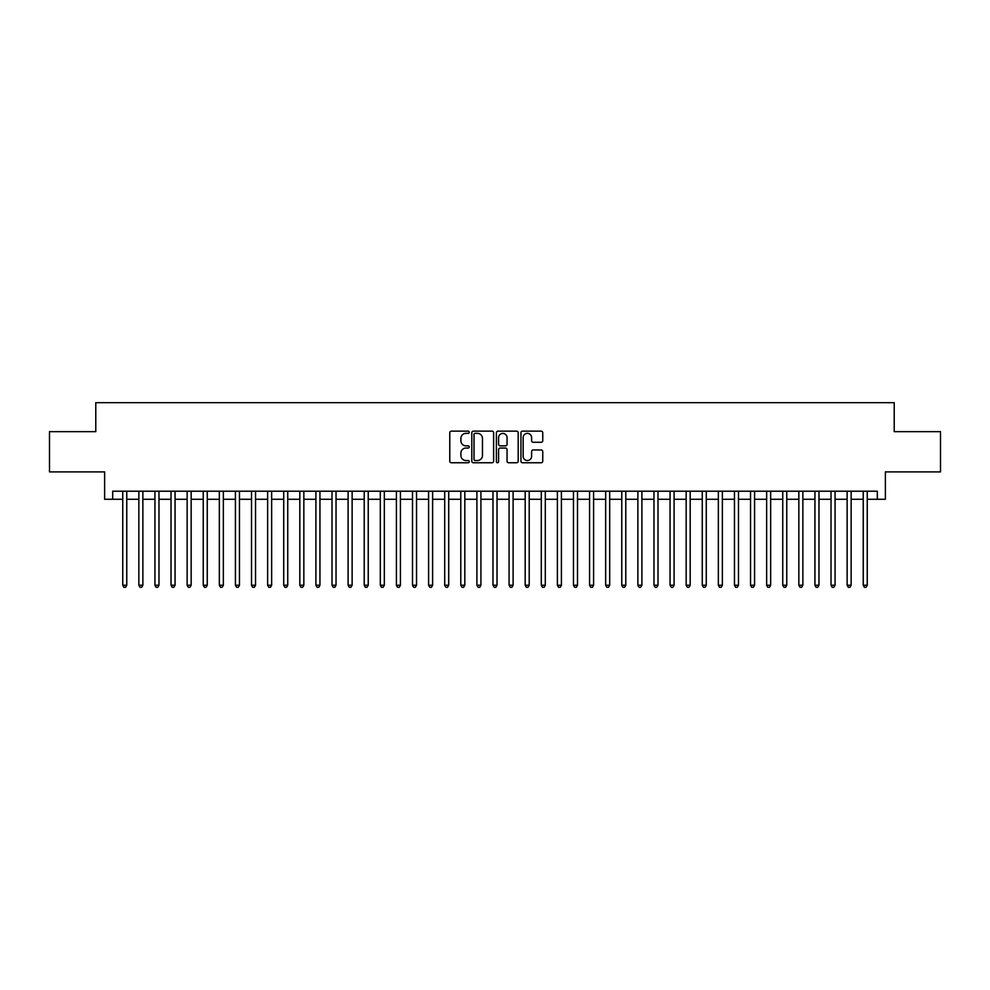 <?xml version="1.0" encoding="UTF-8"?>
<svg xmlns="http://www.w3.org/2000/svg" width="990" height="990" viewBox="0 0 990 990"><rect width="100%" height="100%" fill="white"/><g stroke="black" fill="none" stroke-linecap="round" stroke-linejoin="round"><path stroke-width="1.49" d="M469.248 432.259A1.101 1.101 0 0 0 468.134 431.145L451.353 431.145A1.584 1.584 0 0 0 449.769 432.729L449.769 461.167A1.584 1.584 0 0 0 451.353 462.751L468.134 462.751A1.101 1.101 0 0 0 469.248 461.649A1.101 1.101 0 0 0 468.134 460.536L465.968 460.536A5.061 5.061 0 0 1 460.907 455.487L460.907 453.111A5.061 5.061 0 0 1 465.968 448.049L468.134 448.049A1.101 1.101 0 0 0 469.248 446.948A1.101 1.101 0 0 0 468.134 445.846L465.968 445.846A5.061 5.061 0 0 1 460.907 440.785L460.907 438.421A5.061 5.061 0 0 1 465.968 433.36L468.134 433.36A1.101 1.101 0 0 0 469.248 432.259M541.183 442.282A1.584 1.584 0 0 0 542.755 440.711L542.755 432.729A1.584 1.584 0 0 0 541.183 431.145L522.534 431.145A1.584 1.584 0 0 0 520.95 432.729L520.95 461.167A1.584 1.584 0 0 0 522.534 462.751L541.183 462.751A1.584 1.584 0 0 0 542.755 461.167L542.755 451.527A1.584 1.584 0 0 0 541.183 449.955L533.202 449.955A1.584 1.584 0 0 0 531.618 451.527L531.618 456.316A4.232 4.232 0 0 1 527.398 460.536A4.232 4.232 0 0 1 523.165 456.316L523.165 437.592A4.232 4.232 0 0 1 527.398 433.36A4.232 4.232 0 0 1 531.618 437.592L531.618 440.711A1.584 1.584 0 0 0 533.202 442.282L541.183 442.282M112.687 499.269L112.687 491.213L877.313 491.213L877.313 499.269L885.369 499.269L885.369 471.896L940.5 471.896L940.5 431.652L894.218 431.652L894.218 402.683L95.783 402.683L95.783 431.652L49.5 431.652L49.5 471.896L104.631 471.896L104.631 499.269L122.748 499.269M493.614 432.729A1.584 1.584 0 0 0 492.042 431.145L473.393 431.145A1.584 1.584 0 0 0 471.809 432.729L471.809 461.167A1.584 1.584 0 0 0 473.393 462.751L492.042 462.751A1.584 1.584 0 0 0 493.614 461.167L493.614 432.729M497.958 431.145L516.607 431.145A1.584 1.584 0 0 1 518.191 432.729L518.191 461.167A1.584 1.584 0 0 1 516.607 462.751L508.625 462.751A1.584 1.584 0 0 1 507.053 461.167L507.053 449.633A1.584 1.584 0 0 0 505.469 448.049L500.173 448.049A1.584 1.584 0 0 0 498.589 449.633L498.589 461.649A1.101 1.101 0 0 1 497.487 462.751A1.101 1.101 0 0 1 496.386 461.649L496.386 432.729A1.584 1.584 0 0 1 497.958 431.145M126.77 499.269L138.847 499.269M142.869 499.269L154.935 499.269M158.969 499.269L171.035 499.269M175.057 499.269L187.135 499.269M191.157 499.269L203.235 499.269M207.256 499.269L219.335 499.269M223.356 499.269L235.422 499.269M239.456 499.269L251.522 499.269M255.544 499.269L267.622 499.269M271.644 499.269L283.722 499.269M287.744 499.269L299.822 499.269M303.843 499.269L315.909 499.269M319.943 499.269L332.009 499.269M336.031 499.269L348.109 499.269M352.131 499.269L364.209 499.269M368.231 499.269L380.308 499.269M384.33 499.269L396.408 499.269M400.43 499.269L412.496 499.269M416.53 499.269L428.596 499.269M432.618 499.269L444.696 499.269M448.718 499.269L460.796 499.269M464.817 499.269L476.895 499.269M480.917 499.269L492.983 499.269M497.017 499.269L509.083 499.269M513.105 499.269L525.183 499.269M529.205 499.269L541.283 499.269M545.304 499.269L557.382 499.269M561.404 499.269L573.47 499.269M577.504 499.269L589.57 499.269M593.592 499.269L605.67 499.269M609.692 499.269L621.769 499.269M625.791 499.269L637.869 499.269M641.891 499.269L653.969 499.269M657.991 499.269L670.057 499.269M674.091 499.269L686.157 499.269M690.179 499.269L702.257 499.269M706.278 499.269L718.356 499.269M722.378 499.269L734.456 499.269M738.478 499.269L750.544 499.269M754.578 499.269L766.644 499.269M770.666 499.269L782.744 499.269M786.765 499.269L798.843 499.269M802.865 499.269L814.943 499.269M818.965 499.269L831.031 499.269M835.065 499.269L847.131 499.269M851.152 499.269L863.231 499.269M867.252 499.269L877.313 499.269M475.126 433.36A1.101 1.101 0 0 0 474.024 434.462L474.024 459.434A1.101 1.101 0 0 0 475.126 460.536L477.428 460.536A5.061 5.061 0 0 0 482.476 455.487L482.476 438.421A5.061 5.061 0 0 0 477.428 433.36L475.126 433.36M507.053 437.667A4.232 4.232 0 0 0 502.821 433.434A4.232 4.232 0 0 0 498.589 437.667L498.589 444.262A1.584 1.584 0 0 0 500.173 445.846L505.469 445.846A1.584 1.584 0 0 0 507.053 444.262L507.053 437.667M126.77 491.213L126.77 585.226L122.748 585.226L122.748 491.213M126.77 585.226L125.557 587.317L123.948 587.317L122.748 585.226M142.869 491.213L142.869 585.226L138.847 585.226L138.847 491.213M142.869 585.226L141.657 587.317L140.048 587.317L138.847 585.226M158.969 491.213L158.969 585.226L154.935 585.226L154.935 491.213M158.969 585.226L157.757 587.317L156.148 587.317L154.935 585.226M175.057 491.213L175.057 585.226L171.035 585.226L171.035 491.213M175.057 585.226L173.856 587.317L172.248 587.317L171.035 585.226M191.157 491.213L191.157 585.226L187.135 585.226L187.135 491.213M191.157 585.226L189.956 587.317L188.347 587.317L187.135 585.226M207.256 491.213L207.256 585.226L203.235 585.226L203.235 491.213M207.256 585.226L206.044 587.317L204.435 587.317L203.235 585.226M223.356 491.213L223.356 585.226L219.335 585.226L219.335 491.213M223.356 585.226L222.144 587.317L220.535 587.317L219.335 585.226M239.456 491.213L239.456 585.226L235.422 585.226L235.422 491.213M239.456 585.226L238.244 587.317L236.635 587.317L235.422 585.226M255.544 491.213L255.544 585.226L251.522 585.226L251.522 491.213M255.544 585.226L254.343 587.317L252.735 587.317L251.522 585.226M271.644 491.213L271.644 585.226L267.622 585.226L267.622 491.213M271.644 585.226L270.443 587.317L268.835 587.317L267.622 585.226M287.744 491.213L287.744 585.226L283.722 585.226L283.722 491.213M287.744 585.226L286.531 587.317L284.922 587.317L283.722 585.226M303.843 491.213L303.843 585.226L299.822 585.226L299.822 491.213M303.843 585.226L302.631 587.317L301.022 587.317L299.822 585.226M319.943 491.213L319.943 585.226L315.909 585.226L315.909 491.213M319.943 585.226L318.731 587.317L317.122 587.317L315.909 585.226M336.031 491.213L336.031 585.226L332.009 585.226L332.009 491.213M336.031 585.226L334.83 587.317L333.222 587.317L332.009 585.226M352.131 491.213L352.131 585.226L348.109 585.226L348.109 491.213M352.131 585.226L350.93 587.317L349.321 587.317L348.109 585.226M368.231 491.213L368.231 585.226L364.209 585.226L364.209 491.213M368.231 585.226L367.03 587.317L365.409 587.317L364.209 585.226M384.33 491.213L384.33 585.226L380.308 585.226L380.308 491.213M384.33 585.226L383.118 587.317L381.509 587.317L380.308 585.226M400.43 491.213L400.43 585.226L396.408 585.226L396.408 491.213M400.43 585.226L399.218 587.317L397.609 587.317L396.408 585.226M416.53 491.213L416.53 585.226L412.496 585.226L412.496 491.213M416.53 585.226L415.317 587.317L413.709 587.317L412.496 585.226M432.618 491.213L432.618 585.226L428.596 585.226L428.596 491.213M432.618 585.226L431.417 587.317L429.808 587.317L428.596 585.226M448.718 491.213L448.718 585.226L444.696 585.226L444.696 491.213M448.718 585.226L447.517 587.317L445.908 587.317L444.696 585.226M464.817 491.213L464.817 585.226L460.796 585.226L460.796 491.213M464.817 585.226L463.605 587.317L461.996 587.317L460.796 585.226M480.917 491.213L480.917 585.226L476.895 585.226L476.895 491.213M480.917 585.226L479.704 587.317L478.096 587.317L476.895 585.226M497.017 491.213L497.017 585.226L492.983 585.226L492.983 491.213M497.017 585.226L495.804 587.317L494.196 587.317L492.983 585.226M513.105 491.213L513.105 585.226L509.083 585.226L509.083 491.213M513.105 585.226L511.904 587.317L510.296 587.317L509.083 585.226M529.205 491.213L529.205 585.226L525.183 585.226L525.183 491.213M529.205 585.226L528.004 587.317L526.395 587.317L525.183 585.226M545.304 491.213L545.304 585.226L541.283 585.226L541.283 491.213M545.304 585.226L544.092 587.317L542.483 587.317L541.283 585.226M561.404 491.213L561.404 585.226L557.382 585.226L557.382 491.213M561.404 585.226L560.192 587.317L558.583 587.317L557.382 585.226M577.504 491.213L577.504 585.226L573.47 585.226L573.47 491.213M577.504 585.226L576.291 587.317L574.683 587.317L573.47 585.226M593.592 491.213L593.592 585.226L589.57 585.226L589.57 491.213M593.592 585.226L592.391 587.317L590.783 587.317L589.57 585.226M609.692 491.213L609.692 585.226L605.67 585.226L605.67 491.213M609.692 585.226L608.491 587.317L606.882 587.317L605.67 585.226M625.791 491.213L625.791 585.226L621.769 585.226L621.769 491.213M625.791 585.226L624.591 587.317L622.97 587.317L621.769 585.226M641.891 491.213L641.891 585.226L637.869 585.226L637.869 491.213M641.891 585.226L640.679 587.317L639.07 587.317L637.869 585.226M657.991 491.213L657.991 585.226L653.969 585.226L653.969 491.213M657.991 585.226L656.778 587.317L655.17 587.317L653.969 585.226M674.091 491.213L674.091 585.226L670.057 585.226L670.057 491.213M674.091 585.226L672.878 587.317L671.27 587.317L670.057 585.226M690.179 491.213L690.179 585.226L686.157 585.226L686.157 491.213M690.179 585.226L688.978 587.317L687.369 587.317L686.157 585.226M706.278 491.213L706.278 585.226L702.257 585.226L702.257 491.213M706.278 585.226L705.078 587.317L703.469 587.317L702.257 585.226M722.378 491.213L722.378 585.226L718.356 585.226L718.356 491.213M722.378 585.226L721.166 587.317L719.557 587.317L718.356 585.226M738.478 491.213L738.478 585.226L734.456 585.226L734.456 491.213M738.478 585.226L737.265 587.317L735.657 587.317L734.456 585.226M754.578 491.213L754.578 585.226L750.544 585.226L750.544 491.213M754.578 585.226L753.365 587.317L751.757 587.317L750.544 585.226M770.666 491.213L770.666 585.226L766.644 585.226L766.644 491.213M770.666 585.226L769.465 587.317L767.856 587.317L766.644 585.226M786.765 491.213L786.765 585.226L782.744 585.226L782.744 491.213M786.765 585.226L785.565 587.317L783.956 587.317L782.744 585.226M802.865 491.213L802.865 585.226L798.843 585.226L798.843 491.213M802.865 585.226L801.652 587.317L800.044 587.317L798.843 585.226M818.965 491.213L818.965 585.226L814.943 585.226L814.943 491.213M818.965 585.226L817.752 587.317L816.144 587.317L814.943 585.226M835.065 491.213L835.065 585.226L831.031 585.226L831.031 491.213M835.065 585.226L833.852 587.317L832.244 587.317L831.031 585.226M851.152 491.213L851.152 585.226L847.131 585.226L847.131 491.213M851.152 585.226L849.952 587.317L848.343 587.317L847.131 585.226M867.252 491.213L867.252 585.226L863.231 585.226L863.231 491.213M867.252 585.226L866.052 587.317L864.443 587.317L863.231 585.226"/></g></svg>
